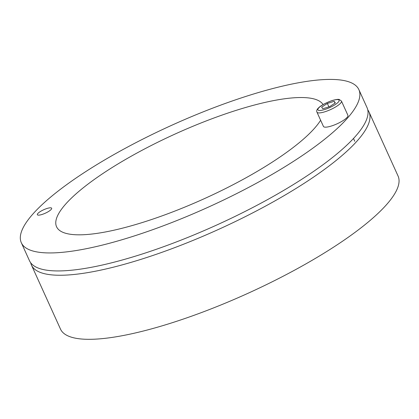 <?xml version="1.0" encoding="UTF-8"?>
<svg xmlns="http://www.w3.org/2000/svg" width="419" height="419" viewBox="0 0 419 419"><rect width="100%" height="100%" fill="white"/><g stroke="black" fill="none" stroke-linecap="round" stroke-linejoin="round"><path stroke-width="0.63" d="M41.926 214.502A7.856 1.901 155.6 0 1 37.354 214.717A7.856 1.901 155.6 0 1 43.723 209.741A7.856 1.901 155.6 0 1 51.668 208.227A7.856 1.901 155.6 0 1 41.926 214.502M320.629 120.243A146.629 35.474 155.6 0 1 141.868 222.667A146.629 35.474 155.6 0 1 56.56 226.752A146.629 35.474 155.6 0 1 173.304 134.845A146.629 35.474 155.6 0 1 323.091 104.598M21.322 242.737L29.482 260.733A185.324 44.833 -24.4 0 0 137.306 255.569A185.324 44.833 -24.4 0 0 367.028 107.615L358.868 89.619A185.324 44.833 155.6 0 1 129.146 237.573A185.324 44.833 155.6 0 1 21.322 242.737A185.324 44.833 155.6 0 1 171.57 125.349A185.324 44.833 155.6 0 1 358.868 89.619M31.441 265.049L60.504 329.114A185.324 44.833 -24.4 0 0 168.328 323.95A185.324 44.833 -24.4 0 0 398.05 175.996L368.987 111.931A185.324 44.833 155.6 0 1 139.265 259.885A185.324 44.833 155.6 0 1 31.441 265.049A185.324 44.833 155.6 0 1 30.697 262.781M367.772 109.878A185.324 44.833 155.6 0 1 368.987 111.931M341.454 101.079L347.917 115.33A13.439 3.252 155.6 0 1 337.017 123.841A13.439 3.252 155.6 0 1 323.437 126.433L316.968 112.182A13.439 3.252 -24.4 0 0 330.554 109.589A13.439 3.252 -24.4 0 0 341.454 101.079L339.306 99.502C339.149 99.539 338.411 98.805 332.508 100.429C325.479 102.755 320.624 105.944 319.315 107.18C316.989 109.118 316.209 110.789 316.968 112.182M327.354 103.441L334.189 101.314L335.331 102.917L329.633 106.651L322.798 108.778L321.656 107.17L327.354 103.441L328.91 106.876M335.011 103.126L334.189 101.314M332.325 100.555A11.648 2.818 155.6 0 1 335.205 104.603A11.648 2.818 155.6 0 1 317.953 109.972A11.648 2.818 155.6 0 1 332.325 100.555M353.5 138.48L354.767 141.271"/></g></svg>
